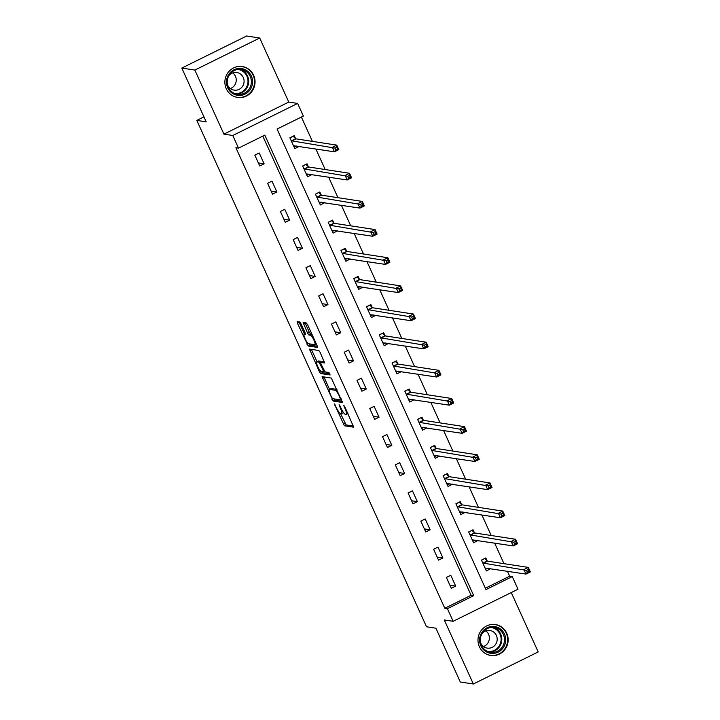 <?xml version="1.0" encoding="UTF-8"?>
<svg xmlns="http://www.w3.org/2000/svg" width="720" height="720" viewBox="0 0 720 720"><rect width="100%" height="100%" fill="white"/><g stroke="black" fill="none" stroke-linecap="round" stroke-linejoin="round"><path stroke-width="1.08" d="M334.35 403.938L344.403 425.79L353.691 427.194L344.79 406.692L343.818 405.405L345.177 409.023A6.291 1.377 -116.3 0 1 346.329 414.405A6.291 1.377 -116.3 0 1 346.113 414.432L345.339 414.315A6.291 1.377 -116.3 0 1 341.136 408.393L339.111 404.667L340.416 408.285A6.291 1.377 -116.3 0 1 341.568 413.676A6.291 1.377 -116.3 0 1 341.352 413.703L340.578 413.586A6.291 1.377 -116.3 0 1 336.375 407.664L334.35 403.938M226.296 88.767A15.624 15.075 98.7 0 0 237.591 97.452A15.624 15.075 98.7 0 0 252.009 91.269A15.624 15.075 98.7 0 0 253.638 75.249A15.624 15.075 98.7 0 0 242.334 66.564A15.624 15.075 98.7 0 0 227.916 72.747A15.624 15.075 98.7 0 0 226.296 88.767M479.403 646.758A15.624 15.075 98.7 0 0 490.707 655.443A15.624 15.075 98.7 0 0 505.125 649.26A15.624 15.075 98.7 0 0 506.745 633.231A15.624 15.075 98.7 0 0 495.45 624.546A15.624 15.075 98.7 0 0 481.032 630.729A15.624 15.075 98.7 0 0 479.403 646.758M301.014 323.793L299.7 321.948L297.117 321.543L297.405 323.235L308.205 345.987L317.421 347.409L317.133 345.717L307.647 324.81L306.333 322.965L303.138 322.488L307.557 333.117L308.871 334.971L310.419 335.205A5.265 1.152 -116.3 0 1 313.776 339.795A5.265 1.152 -116.3 0 1 314.901 344.664A5.265 1.152 -116.3 0 1 314.721 344.682L308.655 343.755A5.265 1.152 -116.3 0 1 305.298 339.165A5.265 1.152 -116.3 0 1 304.173 334.296A5.265 1.152 -116.3 0 1 304.353 334.278L305.433 334.422L305.073 332.739L301.014 323.793M238.509 148.131L232.776 135.495L297.63 103.428L303.354 116.064L277.065 129.06L485.973 589.599L512.271 576.603L517.995 589.23L453.15 621.297L447.417 608.67L473.706 595.665L264.798 135.126L238.509 148.131L235.899 147.726L444.807 608.265L447.417 608.67M453.15 621.297L444.276 619.938L473.337 684L460.296 681.993L435.906 628.218L426.519 626.778L196.812 120.402L206.208 121.842L181.809 68.067L194.85 70.074L223.911 134.136L232.776 135.495M322.101 376.632L333.198 401.076L342.477 402.489L331.317 378.054L322.101 376.632M319.383 371.682L309.546 349.101L318.825 350.505L320.139 352.359L324.558 362.988L320.688 362.43L321.048 364.113L325.053 371.898L328.941 372.492L330.12 374.967L320.697 373.536L319.383 371.682L320.688 371.043M181.809 68.067L246.663 36L259.704 38.007L194.85 70.074M473.337 684L538.191 651.933L511.263 592.56M203.949 116.874L196.812 120.402M444.807 608.265L471.096 595.269L262.818 136.107M455.679 586.098L450.765 575.271L446.382 577.44L451.296 588.267L455.679 586.098L449.91 585.216M442.908 557.946L437.994 547.119L433.611 549.288L438.525 560.115L442.908 557.946L437.139 557.064M430.137 529.794L425.223 518.967L420.84 521.136L425.754 531.963L430.137 529.794L424.368 528.912M417.366 501.642L412.452 490.815L408.069 492.984L412.983 503.811L417.366 501.642L411.597 500.76M404.595 473.49L399.681 462.663L395.298 464.832L400.212 475.659L404.595 473.49L398.826 472.608M391.824 445.338L386.91 434.511L382.527 436.68L387.441 447.507L391.824 445.338L386.055 444.456M379.053 417.186L374.139 406.359L369.765 408.528L374.67 419.355L379.053 417.186L373.284 416.304M366.282 389.034L361.368 378.207L356.994 380.376L361.899 391.203L366.282 389.034L360.513 388.152M353.511 360.882L348.606 350.055L344.223 352.224L349.128 363.051L353.511 360.882L347.751 360M340.74 332.73L335.835 321.903L331.452 324.072L336.366 334.899L340.74 332.73L334.98 331.848M327.969 304.578L323.064 293.751L318.681 295.92L323.595 306.747L327.969 304.578L322.209 303.696M315.207 276.426L310.293 265.599L305.91 267.768L310.824 278.595L315.207 276.426L309.438 275.544M302.436 248.274L297.522 237.447L293.139 239.616L298.053 250.443L302.436 248.274L296.667 247.392M289.665 220.122L284.751 209.295L280.368 211.464L285.282 222.291L289.665 220.122L283.896 219.24M276.894 191.97L271.98 181.143L267.597 183.312L272.511 194.139L276.894 191.97L271.125 191.088M264.123 163.818L259.209 152.991L254.826 155.16L259.74 165.987L264.123 163.818L258.354 162.936M485.352 588.222L509.661 576.198L507.402 571.23M503.973 563.67L494.64 543.078M491.202 535.518L481.869 514.926M478.431 507.366L469.098 486.774M465.66 479.214L456.327 458.622M452.889 451.062L443.556 430.47M440.127 422.91L430.785 402.318M427.356 394.758L418.014 374.166M414.585 366.606L405.243 346.014M401.814 338.454L392.472 317.862M389.043 310.302L379.701 289.71M376.272 282.15L366.93 261.558M363.501 253.998L354.159 233.406M350.73 225.846L341.388 205.254M337.959 197.694L328.626 177.102M325.188 169.542L315.855 148.95M312.417 141.39L301.374 117.045M487.143 560.862L485.82 557.937L481.437 560.106L486.351 570.933L490.68 568.665M474.372 532.71L473.049 529.785L468.666 531.954L473.58 542.781L477.909 540.513M461.601 504.558L460.278 501.633L455.895 503.802L460.809 514.629L465.138 512.361M448.83 476.406L447.507 473.481L443.124 475.65L448.038 486.477L452.376 484.209M436.059 448.254L434.736 445.329L430.353 447.498L435.267 458.325L439.605 456.057M423.288 420.102L421.965 417.177L417.582 419.346L422.496 430.173L426.834 427.905M410.526 391.95L409.194 389.025L404.811 391.194L409.725 402.021L414.063 399.753M397.755 363.798L396.423 360.873L392.049 363.042L396.954 373.869L401.292 371.601M384.984 335.646L383.652 332.721L379.278 334.89L384.183 345.717L388.521 343.449M372.213 307.494L370.89 304.569L366.507 306.738L371.412 317.565L375.75 315.297M359.442 279.342L358.119 276.417L353.736 278.586L358.65 289.413L362.979 287.145M346.671 251.19L345.348 248.265L340.965 250.434L345.879 261.261L350.208 258.993M333.9 223.038L332.577 220.113L328.194 222.282L333.108 233.109L337.437 230.841M321.129 194.886L319.806 191.961L315.423 194.13L320.337 204.957L324.666 202.689M308.358 166.734L307.035 163.809L302.652 165.978L307.566 176.805L311.895 174.537M295.587 138.582L294.264 135.657L289.881 137.826L294.795 148.653L299.124 146.385M223.911 134.136L288.765 102.069L259.704 38.007M288.765 102.069L297.63 103.428M509.661 576.198L512.271 576.603M471.096 595.269L473.706 595.665M490.734 568.764L487.575 568.278M477.963 540.612L474.804 540.126M465.192 512.46L462.033 511.974M452.421 484.308L449.262 483.822M439.65 456.156L436.491 455.67M426.879 428.004L423.72 427.518M414.108 399.852L410.958 399.366M401.337 371.7L398.187 371.223M388.566 343.548L385.416 343.071M375.795 315.396L372.645 314.919M363.024 287.244L359.874 286.767M350.253 259.092L347.103 258.615M337.491 230.94L334.332 230.463M324.72 202.788L321.561 202.311M311.949 174.636L308.79 174.159M299.178 146.484L296.019 146.007M341.568 413.676L343.323 412.812A6.291 1.377 -116.3 0 0 343.503 412.587M340.533 413.577L346.158 424.926L353.547 426.06M333.882 398.88L334.944 400.212L342.342 401.346M323.928 376.911L329.544 389.358M331.713 397.395L332.631 398.682L340.722 399.933L339.354 396.18A6.291 1.377 -116.3 0 0 335.142 390.258L329.616 389.403A6.291 1.377 -116.3 0 0 329.391 389.43A6.291 1.377 -116.3 0 0 330.543 394.821L331.713 397.395M336.942 389.403A6.291 1.377 -116.3 0 0 336.897 389.394L335.142 390.258M329.391 389.43L331.146 388.566A6.291 1.377 -116.3 0 1 331.362 388.539L336.897 389.394M316.998 361.692L311.652 349.92L309.906 350.784M311.427 349.371L311.652 349.92M324.423 361.845L322.389 361.611M329.877 373.806L322.452 372.672L320.697 373.536M316.872 361.827A5.265 1.152 -116.3 0 0 316.692 361.845A5.265 1.152 -116.3 0 0 317.826 366.714A5.265 1.152 -116.3 0 0 321.174 371.304L323.379 371.619L323.019 369.936L319.014 362.151L316.872 361.827L318.627 360.954A5.265 1.152 -116.3 0 0 318.447 360.981L316.692 361.845M321.48 362.034L320.769 361.287L319.014 362.151M318.627 360.954L320.769 361.287M321.39 371.331L322.452 372.672M305.028 322.758L309.312 332.253L310.626 334.107L311.958 334.305M308.898 343.791L309.96 345.123L317.349 346.257M298.935 321.822L304.497 334.134M485.595 569.259L487.728 568.206M481.5 560.241L484.524 558.576M485.019 568.008L525.978 574.083L523.926 569.574L528.309 567.405L487.521 561.141L484.776 558.621M528.291 569.511L528.309 567.405L530.361 571.923L525.978 574.083L527.355 572.184L529.11 571.32L528.291 569.511L526.536 570.384L527.355 572.184M526.536 570.384L482.76 563.031M529.11 571.32L530.361 571.923M481.959 632.304A13.527 13.05 -81.3 0 1 500.139 628.776A13.527 13.05 -81.3 0 1 503.361 647.559A13.527 13.05 -81.3 0 1 485.172 651.087A13.527 13.05 -81.3 0 1 481.959 632.304M502.308 646.947A12.519 12.078 98.7 0 0 494.298 627.516A12.519 12.078 98.7 0 0 482.49 632.835A12.519 12.078 98.7 0 0 490.5 652.266A12.519 12.078 98.7 0 0 502.308 646.947M485.874 630.882A8.919 8.604 -81.3 0 1 483.471 646.524M481.95 633.708A8.919 8.604 -81.3 0 1 489.942 630.495A8.919 8.604 -81.3 0 1 495.648 644.328A8.919 8.604 -81.3 0 1 480.582 642.654M487.161 654.426A15.525 14.976 98.7 0 0 490.302 655.281A15.525 14.976 98.7 0 0 504.945 648.684A15.525 14.976 98.7 0 0 495.018 624.582A15.525 14.976 98.7 0 0 491.769 624.456M251.379 76.095A13.527 13.05 -81.3 0 1 245.07 94.122A13.527 13.05 -81.3 0 1 227.718 87.795A13.527 13.05 -81.3 0 1 234.018 69.768A13.527 13.05 -81.3 0 1 251.379 76.095M228.33 87.318A12.519 12.078 98.7 0 0 248.94 89.325A12.519 12.078 98.7 0 0 241.191 69.525A12.519 12.078 98.7 0 0 228.33 87.318M232.767 72.9A8.919 8.604 -81.3 0 1 230.355 88.542M228.843 75.726A8.919 8.604 -81.3 0 1 243.279 77.463A8.919 8.604 -81.3 0 1 234.126 90.135A8.919 8.604 -81.3 0 1 227.466 84.663M234.054 96.444A15.525 14.976 98.7 0 0 237.186 97.29A15.525 14.976 98.7 0 0 251.514 91.152A15.525 14.976 98.7 0 0 253.134 75.231A15.525 14.976 98.7 0 0 241.902 66.6A15.525 14.976 98.7 0 0 238.662 66.465M472.824 541.116L474.957 540.054M468.729 532.089L471.753 530.424M472.257 539.856L513.207 545.931L511.164 541.422L515.538 539.253L474.75 532.989L472.005 530.469M515.52 541.359L515.538 539.253L517.59 543.771L513.207 545.931L514.584 544.032L516.339 543.168L515.52 541.359L513.765 542.232L514.584 544.032M513.765 542.232L469.989 534.879M516.339 543.168L517.59 543.771M460.053 512.964L462.186 511.902M455.958 503.937L458.982 502.272M459.486 511.713L500.436 517.779L498.393 513.27L502.767 511.101L461.979 504.837L459.234 502.317M502.749 513.207L502.767 511.101L504.819 515.619L500.436 517.779L501.813 515.88L503.568 515.016L502.749 513.207L500.994 514.08L501.813 515.88M500.994 514.08L457.218 506.727M503.568 515.016L504.819 515.619M447.282 484.812L449.415 483.75M443.187 475.785L446.211 474.12M446.715 483.561L487.665 489.627L485.622 485.118L490.005 482.949L449.208 476.685L446.463 474.165M489.978 485.055L490.005 482.949L492.048 487.467L487.665 489.627L489.042 487.728L490.797 486.864L489.978 485.055L488.223 485.928L489.042 487.728M488.223 485.928L444.447 478.575M490.797 486.864L492.048 487.467M434.511 456.66L436.644 455.598M430.416 447.633L433.44 445.968M433.944 455.409L474.894 461.475L472.851 456.966L477.234 454.797L436.437 448.533L433.701 446.013M477.207 456.903L477.234 454.797L479.277 459.315L474.894 461.475L476.271 459.576L478.026 458.712L477.207 456.903L475.452 457.776L476.271 459.576M475.452 457.776L431.685 450.423M478.026 458.712L479.277 459.315M421.74 428.508L423.873 427.446M417.645 419.481L420.669 417.816M421.173 427.257L462.123 433.323L460.08 428.814L464.463 426.645L423.675 420.381L420.93 417.861M464.436 428.751L464.463 426.645L466.506 431.163L462.123 433.323L463.5 431.424L465.255 430.56L464.436 428.751L462.681 429.624L463.5 431.424M462.681 429.624L418.914 422.271M465.255 430.56L466.506 431.163M408.969 400.356L411.102 399.294M404.874 391.329L407.898 389.664M408.402 399.105L449.352 405.171L447.309 400.662L451.692 398.493L410.904 392.229L408.159 389.709M451.665 400.599L451.692 398.493L453.735 403.011L449.352 405.171L450.738 403.272L452.484 402.408L451.665 400.599L449.919 401.472L450.738 403.272M449.919 401.472L406.143 394.119M452.484 402.408L453.735 403.011M396.198 372.204L398.331 371.142M392.103 363.177L395.136 361.512M395.631 370.953L436.581 377.019L434.538 372.51L438.921 370.341L398.133 364.077L395.388 361.557M438.894 372.456L438.921 370.341L440.964 374.859L436.581 377.019L437.967 375.12L439.713 374.256L438.894 372.456L437.148 373.32L437.967 375.12M437.148 373.32L393.372 365.967M439.713 374.256L440.964 374.859M383.427 344.052L385.569 342.99M379.332 335.025L382.365 333.36M382.86 342.801L423.81 348.867L421.767 344.358L426.15 342.189L385.362 335.925L382.617 333.405M426.123 344.304L426.15 342.189L428.193 346.707L423.81 348.867L425.196 346.968L426.942 346.104L426.123 344.304L424.377 345.168L425.196 346.968M424.377 345.168L380.601 337.815M426.942 346.104L428.193 346.707M370.656 315.9L372.798 314.838M366.561 306.873L369.594 305.208M370.089 314.649L411.048 320.715L408.996 316.206L413.379 314.037L372.591 307.773L369.846 305.253M413.361 316.152L413.379 314.037L415.422 318.555L411.048 320.715L412.425 318.816L414.171 317.952L413.361 316.152L411.606 317.016L412.425 318.816M411.606 317.016L367.83 309.663M414.171 317.952L415.422 318.555M357.885 287.748L360.027 286.686M353.799 278.721L356.823 277.056M357.318 286.497L398.277 292.563L396.225 288.054L400.608 285.885L359.82 279.621L357.075 277.101M400.59 288L400.608 285.885L402.66 290.403L398.277 292.563L399.654 290.664L401.409 289.8L400.59 288L398.835 288.864L399.654 290.664M398.835 288.864L355.059 281.511M401.409 289.8L402.66 290.403M345.114 259.596L347.256 258.534M341.028 250.569L344.052 248.904M344.547 258.345L385.506 264.411L383.454 259.902L387.837 257.733L347.049 251.469L344.304 248.949M387.819 259.848L387.837 257.733L389.889 262.251L385.506 264.411L386.883 262.512L388.638 261.648L387.819 259.848L386.064 260.712L386.883 262.512M386.064 260.712L342.288 253.359M388.638 261.648L389.889 262.251M332.352 231.444L334.485 230.382M328.257 222.417L331.281 220.752M331.776 230.193L372.735 236.259L370.683 231.75L375.066 229.581L334.278 223.317L331.533 220.797M375.048 231.696L375.066 229.581L377.118 234.099L372.735 236.259L374.112 234.36L375.867 233.496L375.048 231.696L373.293 232.56L374.112 234.36M373.293 232.56L329.517 225.207M375.867 233.496L377.118 234.099M319.581 203.292L321.714 202.23M315.486 194.265L318.51 192.609M319.014 202.041L359.964 208.107L357.912 203.598L362.295 201.429L321.507 195.165L318.762 192.645M362.277 203.544L362.295 201.429L364.347 205.947L359.964 208.107L361.341 206.208L363.096 205.344L362.277 203.544L360.522 204.408L361.341 206.208M360.522 204.408L316.746 197.055M363.096 205.344L364.347 205.947M306.81 175.14L308.943 174.078M302.715 166.113L305.739 164.457M306.243 173.889L347.193 179.955L345.15 175.446L349.524 173.277L308.736 167.013L305.991 164.493M349.506 175.392L349.524 173.277L351.576 177.795L347.193 179.955L348.57 178.056L350.325 177.192L349.506 175.392L347.751 176.256L348.57 178.056M347.751 176.256L303.975 168.903M350.325 177.192L351.576 177.795M294.039 146.988L296.172 145.926M289.944 137.961L292.968 136.305M293.472 145.737L334.422 151.803L332.379 147.294L336.762 145.125L295.965 138.861L293.22 136.341M336.735 147.24L336.762 145.125L338.805 149.643L334.422 151.803L335.799 149.904L337.554 149.04L336.735 147.24L334.98 148.104L335.799 149.904M334.98 148.104L291.204 140.751M337.554 149.04L338.805 149.643M335.079 404.856L334.548 405.117M344.601 406.323L344.07 406.584M339.84 405.585L339.309 405.855M340.965 408.015L340.416 408.285M345.726 408.753L345.177 409.023M346.158 424.926L344.403 425.79M344.844 423.072L343.089 423.936M334.944 400.212L333.198 401.076M332.892 398.727L331.875 399.231M324.153 377.46L322.398 378.324M341.541 399.528L340.803 399.888M341.064 398.475L340.515 398.745M339.894 395.91L339.354 396.18M331.362 388.539L329.616 389.403M322.506 361.557L320.751 362.421M324.324 371.133L323.424 371.574M323.568 369.666L323.019 369.936M320.886 363.726L320.328 364.005M305.442 333.738L304.353 334.278M312.003 334.422L310.419 335.205M310.626 334.107L308.871 334.971M309.312 332.253L307.557 333.117M305.253 323.307L303.498 324.171M309.96 345.123L308.205 345.987M308.178 343.503L306.891 344.142M299.16 322.371L297.405 323.235M487.521 561.141L483.138 563.31M487.269 560.979L482.886 563.148M492.93 627.381A12.519 12.078 -81.3 0 1 489.15 651.978M487.521 651.393A12.114 11.682 98.7 0 0 499.005 646.263A12.114 11.682 98.7 0 0 491.202 627.453M239.814 69.399A12.519 12.078 -81.3 0 1 236.034 93.996M234.414 93.411A12.114 11.682 98.7 0 0 246.906 76.212A12.114 11.682 98.7 0 0 238.095 69.471M474.75 532.989L470.367 535.158M474.498 532.827L470.115 534.996M461.979 504.837L457.596 507.006M461.727 504.675L457.344 506.844M449.208 476.685L444.834 478.854M448.956 476.523L444.573 478.692M436.437 448.533L432.063 450.702M436.185 448.371L431.802 450.54M423.675 420.381L419.292 422.55M423.414 420.219L419.031 422.388M410.904 392.229L406.521 394.398M410.643 392.067L406.269 394.236M398.133 364.077L393.75 366.246M397.881 363.915L393.498 366.084M385.362 335.925L380.979 338.094M385.11 335.763L380.727 337.932M372.591 307.773L368.208 309.942M372.339 307.611L367.956 309.78M359.82 279.621L355.437 281.79M359.568 279.459L355.185 281.628M347.049 251.469L342.666 253.638M346.797 251.307L342.414 253.476M334.278 223.317L329.895 225.486M334.026 223.155L329.643 225.324M321.507 195.165L317.124 197.334M321.255 195.003L316.872 197.172M308.736 167.013L304.353 169.182M308.484 166.851L304.101 169.02M295.965 138.861L291.582 141.03M295.713 138.699L291.33 140.868M347.931 413.613L346.329 414.405M341.541 399.537L340.767 399.924M322.434 361.566L320.688 362.43M324.333 371.151L323.379 371.619M305.424 333.675L304.173 334.296M316.332 343.953L314.901 344.664M490.302 655.281L489.033 655.083M495.018 624.582L493.749 624.384M241.902 66.6L240.633 66.402M237.186 97.29L235.917 97.101"/></g></svg>

